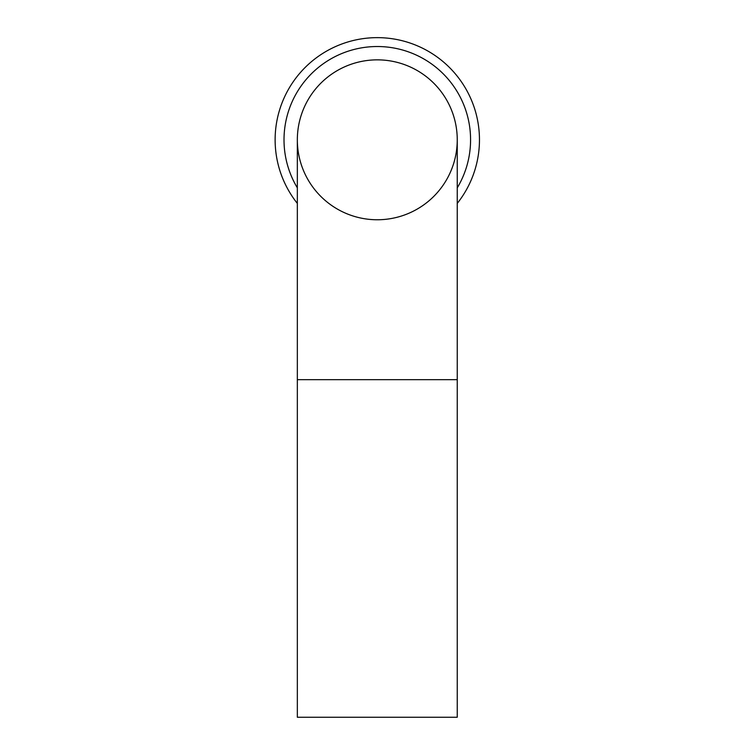 <?xml version="1.0" encoding="UTF-8"?>
<svg xmlns="http://www.w3.org/2000/svg" width="755" height="755" viewBox="0 0 755 755"><rect width="100%" height="100%" fill="white"/><g stroke="black" fill="none" stroke-linecap="round" stroke-linejoin="round"><path stroke-width="1.13" d="M457.247 203.406A102.161 102.161 0 0 0 343.61 43.356A102.161 102.161 0 0 0 297.338 203.406M457.247 187.853A93.28 93.28 0 0 0 316.911 68.705A93.28 93.28 0 0 0 297.338 187.853M377.292 219.762A79.954 79.954 0 0 0 446.535 99.83A79.954 79.954 0 0 0 308.049 99.83A79.954 79.954 0 0 0 377.292 219.762M297.338 139.807A79.954 79.954 0 0 1 377.292 59.853A79.954 79.954 0 0 1 457.247 139.807A79.954 79.954 0 0 0 377.292 59.853A79.954 79.954 0 0 0 297.338 139.807L297.338 379.671L457.247 379.671L457.247 139.807M297.338 379.671L297.338 717.25L457.247 717.25L457.247 379.671"/></g></svg>
